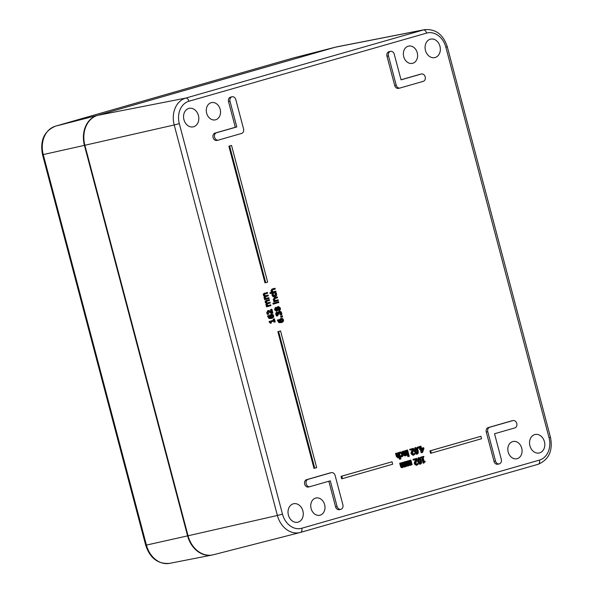 <?xml version="1.0" encoding="UTF-8"?>
<svg xmlns="http://www.w3.org/2000/svg" width="593" height="593" viewBox="0 0 593 593"><rect width="100%" height="100%" fill="white"/><g stroke="black" fill="none" stroke-linecap="round" stroke-linejoin="round"><path stroke-width="0.89" d="M179.308 123.641A18.887 15.025 -102.7 0 1 188.937 101.24L426.597 33.104A18.887 15.025 -102.7 0 1 445.869 47.21L447.292 46.751C443.245 34.498 435.692 28.798 424.625 29.65L336.742 46.862A25.254 20.088 77.3 0 0 335.408 47.181L97.749 115.324A25.254 20.088 77.3 0 0 84.873 145.27L188.048 535.775A25.254 20.088 77.3 0 0 213.384 554.759L300.132 532.514A22.675 18.035 77.3 0 0 300.525 532.41A3.788 2.29 74 0 0 300.562 532.395A3.788 2.29 74 0 0 301.755 528.252A18.887 15.025 -102.7 0 1 282.483 514.138L179.308 123.641L174.209 124.967L277.391 515.473L282.483 514.138M417.175 454.068L416.516 454.223L414.188 451.421L415.085 447.7M342.435 478.618L341.694 478.788L341.049 476.349L392.032 461.777L341.79 476.179L342.435 478.618L392.677 464.215L392.032 461.777M314.742 468.181L313.993 468.351L277.88 331.672L280.556 330.953L278.628 331.509L314.742 468.181L316.669 467.625L280.556 330.953M431.319 453.134L430.57 453.304L429.925 450.865L480.916 436.292L430.674 450.695L431.319 453.134L481.56 438.731L480.916 436.292M265.731 282.691L264.982 282.861L228.876 146.182L231.552 145.463L229.617 146.019L265.731 282.691L267.665 282.142L231.552 145.463M268.155 314.26L268.851 314.06L268.021 312.652L268.555 311.355L272.209 313.237L272.906 313.037L271.89 309.212L271.327 309.376L272.128 312.422L269.363 310.562L268.295 310.517L267.436 312.756L268.155 314.26L267.406 314.423L266.694 312.926L267.769 310.643M271.134 311.651L270.578 309.546L271.89 309.212M272.209 313.237L271.461 313.408L267.806 311.525M270.994 323.066L270.245 323.237L269.052 321.51L273.477 320.242L273.188 319.138L274.433 318.826L273.929 318.975L274.225 320.072L269.8 321.339L269.971 321.984L270.994 323.066L271.438 322.94L271.142 321.814L274.433 320.872L274.729 321.999L275.234 321.851L274.433 318.826M274.729 321.999L273.981 322.162L273.699 321.08M267.258 306.663L266.509 306.833L266.301 306.047L266.709 305.929L265.864 304.809L266.175 303.408L265.167 302.171L265.227 301.103L269.341 299.547L265.968 300.933L265.916 302L266.924 303.238L266.613 304.639L267.458 305.766L267.05 305.877L267.258 306.663L270.942 305.61L270.734 304.824L267.977 305.61L267.25 304.669L267.339 303.942L270.245 302.971L270.037 302.185L267.302 302.986L266.553 302.03L266.642 301.303L269.548 300.332L269.341 299.547M267.606 302.882L270.037 302.185M267.94 305.58L270.734 304.824M270.393 317.907L269.682 315.424L270.964 314.349M268.94 315.543L267.562 315.891L269.022 318.485L271.735 318.478L273.632 317.203L273.721 315.706L272.891 314.453L271.505 314.223L270.43 315.261L271.142 317.737L269.022 316.395L268.94 315.543L268.31 315.721L269.771 318.315L272.002 318.404M265.368 299.502L264.619 299.673L264.411 298.887L264.819 298.776L263.974 297.649L264.285 296.248L263.277 295.01L263.329 293.943L267.45 292.386L264.078 293.78L264.018 294.84L265.034 296.077L264.715 297.478L265.56 298.605L265.368 299.502L269.052 298.449L268.844 297.664L266.087 298.449L265.36 297.508L265.449 296.782L268.355 295.811L268.147 295.025L265.405 295.825L264.663 294.877L264.752 294.143L267.651 293.172L267.45 292.386M265.716 295.722L268.147 295.025M266.049 298.42L268.844 297.664M281.668 317.129L280.919 317.299L280.659 316.306L282.342 315.869L281.401 316.136L281.668 317.129L282.609 316.862L282.342 315.869M280.185 322.066L279.473 319.59L280.756 318.508M278.732 319.701L277.354 320.05L278.814 322.644L281.794 322.57L283.424 321.362L283.513 319.872L282.683 318.619L281.297 318.389L280.222 319.419L280.934 321.895L278.814 320.554L278.732 319.701L278.102 319.879L279.562 322.481L281.794 322.57M281.134 314.92L281.823 314.72L281.682 312.941L280.823 311.547L279.577 311.318L278.68 312.934L277.235 312.118L276.479 312.926L277.272 315.847L277.969 315.646L277.079 313.423L277.524 312.941L278.754 314.238L279.303 314.082L279.133 312.748L279.748 312.17L280.6 312.296L281.126 313.156L281.134 314.92L280.385 315.091L280.378 313.326L279.859 312.467L279.006 312.341M278.754 314.238L278.013 314.409L276.783 313.111M277.272 315.847L276.523 316.017L275.797 314.483L275.73 313.097L276.597 312.259M278.013 312.237L278.999 311.444M415.611 459.434L414.359 462.659L414.433 463.978L416.234 465.29L418.25 464.356L418.021 463.474L416.953 464.356L415.834 463.57L417.012 459.249L416.783 458.367L413.758 459.241L413.944 459.953L416.353 459.264L415.107 462.496L415.182 463.808L417.094 465.09M413.944 459.953L413.202 460.124L413.01 459.405L416.783 458.367M416.204 464.527L418.021 463.474M277.057 311.029L277.902 309.813L279.466 310.495L280.37 309.665L280.4 308.056L278.384 306.462L277.45 307.915L276.027 307.307L275.271 309.531L277.057 311.029L276.242 311.214L274.522 309.694L275.382 307.456M276.709 308.086L277.791 306.596M277.176 309.976L279.466 310.495M409.756 464.682L410.452 463.882L409.533 460.405L410.897 460.057L410.282 460.235L411.201 463.711L410.497 464.519L409.896 464.341L408.814 460.657L408.192 460.835L409.118 464.289L408.414 465.112L407.806 464.934L406.724 461.25L406.101 461.428L406.917 464.497L407.569 465.727L408.451 465.905L409.363 464.779L410.534 465.305L411.372 464.371L411.505 464.89L412.128 464.712L410.897 460.057M408.614 464.949L410.534 465.305M406.724 461.25L405.36 461.599L406.168 464.667L406.828 465.898L408.451 465.905M407.665 465.283L408.369 464.46L407.443 460.998L408.814 460.657M273.892 303.987L273.143 304.157L272.906 303.268L274.3 302.912L273.655 303.097L273.892 303.987L274.537 303.801L274.3 302.912L278.606 301.733L274.93 302.793L275.13 303.572L278.814 302.519L278.606 301.733M404.085 466.313L404.782 465.505L403.863 462.029L405.234 461.68L404.611 461.858L405.53 465.335L404.834 466.142L404.226 465.965L403.144 462.281L402.521 462.458L403.448 465.913L402.743 466.743L402.143 466.565L401.053 462.881L400.438 463.059L401.906 467.351L402.78 467.529L403.692 466.402L404.871 466.928L405.708 466.002L405.842 466.513L406.464 466.335L405.234 461.68M402.951 466.572L404.871 466.928M401.053 462.881L399.689 463.222L400.497 466.291L401.157 467.521L402.78 467.529M401.995 466.906L402.706 466.083L401.78 462.629L403.144 462.281M421.964 452.57L422.564 452.4L423.913 448.575L423.684 447.7L421.519 448.323L420.956 446.195L420.326 446.373L420.889 448.508L420.304 448.671L420.481 449.338L421.06 449.175L421.964 452.57L421.215 452.741L420.326 449.375M420.481 449.338L419.733 449.509L419.555 448.842L420.14 448.671L419.577 446.544L420.956 446.195M421.504 448.278L423.684 447.7M274.626 301.637L273.877 301.807L273.669 301.022L274.077 300.91L273.195 299.643L274.203 297.782L277.339 296.93L274.952 297.619L273.936 299.472L274.826 300.74L274.418 300.859L274.626 301.637L278.302 300.584L278.095 299.799L275.345 300.592L274.581 299.509L274.663 298.702L277.546 297.716L277.339 296.93M275.308 300.555L278.095 299.799M412.313 449.398L411.068 452.629L411.142 453.941L412.943 455.254L414.959 454.32L414.722 453.437L413.655 454.32L412.543 453.534L413.721 449.212L413.484 448.338L410.46 449.205L410.652 449.924L413.062 449.227L411.809 452.459L411.883 453.771L413.795 455.053M410.652 449.924L409.904 450.087L409.711 449.368L413.484 448.338M412.913 454.49L414.722 453.437M274.344 296.04L275.36 294.298L274.552 293.038L275.99 292.668L275.293 292.868L276.108 294.128L274.959 295.907M274.833 295.929L273.336 294.921L273.41 293.409L271.972 293.78L272.046 295.232L272.965 296.656L275.145 296.722L276.583 295.662L276.642 293.958L275.99 292.668M408.199 454.853L407.458 455.024L406.227 450.369L407.591 450.028L406.968 450.206L408.199 454.853L408.822 454.675L407.591 450.028M270.882 293.365L270.134 293.535L269.934 292.757L271.787 292.223L270.897 290.955L271.905 289.102L274.3 288.413L272.654 288.932L271.646 290.785L272.528 292.053L270.675 292.586L270.882 293.365L276.012 291.897L275.804 291.111L273.054 291.904L272.283 290.822L272.372 290.021L275.256 289.028L275.048 288.242M273.01 291.867L275.804 291.111M408.577 456.454L407.828 456.625L407.613 455.809L409.066 455.439L408.362 455.639L408.577 456.454L409.281 456.254L409.066 455.439M423.884 463.022L425.174 461.725L425.025 461.154L424.136 461.413L423.039 457.255L423.928 457.003L423.765 456.365L421.371 457.055L421.534 457.685L422.409 457.44L423.884 463.022L423.135 463.192L421.667 457.648M421.534 457.685L420.785 457.855L420.622 457.225L423.765 456.365M424.121 461.369L425.025 461.154M403.218 454.483L404.767 455.928L406.531 454.779L406.672 455.291L407.287 455.113L406.064 450.465L405.442 450.643L406.361 454.119L405.553 454.957L404.886 454.772L403.789 451.117L403.173 451.295L403.966 454.312L405.59 455.743M402.773 452.77L402.425 451.458L403.789 451.117M404.804 455.12L405.612 454.29L404.693 450.813L406.064 450.465M420.474 464.104L419.814 464.26L417.479 461.458L418.376 457.737M401.179 456.202L401.78 454.134L400.253 452.704M399.074 452.704L400.282 451.977M400.164 456.84L402.091 456.721L403.166 455.728L403.166 453.786L402.21 452.096L400.238 452.148L400.053 453.415L401.061 452.518M418.473 448.182L417.724 448.352L417.413 447.166L418.947 446.766L418.161 446.996L418.473 448.182L419.258 447.952L418.947 446.766M400.275 459.086L400.898 458.908L399.185 452.437L398.563 452.615L399.482 456.091L398.674 456.929L398.007 456.743L396.917 453.089L396.294 453.267L397.088 456.284L398.711 457.714L399.66 456.751L400.275 459.086L399.526 459.256L399.074 457.537M396.917 453.089L395.546 453.43L396.346 456.454L397.896 457.9L398.711 457.714M397.933 457.092L398.733 456.262L397.821 452.785L399.185 452.437M218.18 140.133L216.956 140.415A3.788 3.017 -102.7 0 1 216.823 140.445A3.788 3.017 -102.7 0 1 213.065 137.502A3.788 3.017 -102.7 0 1 215.022 133.091L235.31 127.273L228.535 101.648A3.788 3.017 -102.7 0 1 230.603 97.119L232.093 96.785A3.788 3.017 -102.7 0 1 235.829 99.646L243.567 128.933A3.788 3.017 -102.7 0 1 241.633 133.425L218.446 140.074A3.788 3.017 -102.7 0 1 218.313 140.111A3.788 3.017 -102.7 0 1 214.562 137.161A3.788 3.017 -102.7 0 1 216.512 132.75L236.8 126.939L230.032 101.307A3.788 3.017 -102.7 0 1 232.093 96.785M309.746 486.705L308.523 486.986A3.788 3.017 -102.7 0 1 308.39 487.016A3.788 3.017 -102.7 0 1 304.639 484.073A3.788 3.017 -102.7 0 1 306.588 479.663L329.775 473.014A3.788 3.017 -102.7 0 1 329.908 472.984A3.788 3.017 -102.7 0 1 330.042 472.955M340.805 509.32A3.788 3.017 -102.7 0 1 337.076 506.459L330.301 480.827L310.013 486.645A3.788 3.017 -102.7 0 1 309.88 486.683A3.788 3.017 -102.7 0 1 306.129 483.732A3.788 3.017 -102.7 0 1 308.078 479.322L331.265 472.68A3.788 3.017 -102.7 0 1 331.398 472.643A3.788 3.017 -102.7 0 1 335.134 475.504L342.873 504.791A3.788 3.017 -102.7 0 1 340.805 509.32L339.315 509.661A3.788 3.017 -102.7 0 1 335.579 506.793L328.833 481.249M399.808 88.06L398.578 88.335A3.788 3.017 -102.7 0 1 398.452 88.372A3.788 3.017 -102.7 0 1 394.716 85.511L386.977 56.224A3.788 3.017 -102.7 0 1 389.038 51.695L390.535 51.354A3.788 3.017 -102.7 0 1 394.263 54.222L401.038 79.847L421.326 74.029A3.788 3.017 -102.7 0 1 421.46 73.999A3.788 3.017 -102.7 0 1 425.211 76.942A3.788 3.017 -102.7 0 1 423.261 81.352L400.075 88.001A3.788 3.017 -102.7 0 1 399.941 88.038A3.788 3.017 -102.7 0 1 396.206 85.17L388.467 55.883A3.788 3.017 -102.7 0 1 390.535 51.354M401.016 79.766L419.829 74.37A3.788 3.017 -102.7 0 1 419.963 74.333A3.788 3.017 -102.7 0 1 420.096 74.31M499.247 463.896A3.788 3.017 -102.7 0 1 495.511 461.028L487.78 431.741A3.788 3.017 -102.7 0 1 489.707 427.249L512.893 420.6A3.788 3.017 -102.7 0 1 513.027 420.57A3.788 3.017 -102.7 0 1 516.777 423.513A3.788 3.017 -102.7 0 1 514.828 427.924L494.54 433.742L501.307 459.367A3.788 3.017 -102.7 0 1 499.247 463.896L497.757 464.23A3.788 3.017 -102.7 0 1 494.021 461.369L486.282 432.082A3.788 3.017 -102.7 0 1 488.217 427.59L511.403 420.941A3.788 3.017 -102.7 0 1 511.537 420.904A3.788 3.017 -102.7 0 1 511.67 420.882M512.693 441.57A8.836 7.034 -102.7 0 1 513.004 441.496A8.836 7.034 -102.7 0 1 521.81 448.567A8.836 7.034 -102.7 0 1 516.903 458.737A8.836 7.034 -102.7 0 1 508.142 451.859A8.836 7.034 -102.7 0 1 512.693 441.57M408.229 46.187A8.836 7.034 -102.7 0 1 408.54 46.106A8.836 7.034 -102.7 0 1 417.346 53.185A8.836 7.034 -102.7 0 1 412.431 63.355A8.836 7.034 -102.7 0 1 403.677 56.476A8.836 7.034 -102.7 0 1 408.229 46.187M315.609 498.083A8.836 7.034 -102.7 0 1 315.921 498.001A8.836 7.034 -102.7 0 1 324.727 505.073A8.836 7.034 -102.7 0 1 319.82 515.243A8.836 7.034 -102.7 0 1 311.058 508.364A8.836 7.034 -102.7 0 1 315.609 498.083M211.145 102.693A8.836 7.034 -102.7 0 1 211.456 102.619A8.836 7.034 -102.7 0 1 220.262 109.69A8.836 7.034 -102.7 0 1 215.348 119.86A8.836 7.034 -102.7 0 1 206.594 112.981A8.836 7.034 -102.7 0 1 211.145 102.693M188.767 108.46A9.473 7.531 -102.7 0 1 189.093 108.371A9.473 7.531 -102.7 0 1 198.529 115.946A9.473 7.531 -102.7 0 1 193.274 126.843A9.473 7.531 -102.7 0 1 183.882 119.475A9.473 7.531 -102.7 0 1 188.767 108.46M430.288 39.205A9.473 7.531 -102.7 0 1 430.622 39.123A9.473 7.531 -102.7 0 1 440.058 46.699A9.473 7.531 -102.7 0 1 434.795 57.595A9.473 7.531 -102.7 0 1 425.411 50.227A9.473 7.531 -102.7 0 1 430.288 39.205M534.753 434.595A9.473 7.531 -102.7 0 1 535.086 434.506A9.473 7.531 -102.7 0 1 544.522 442.081A9.473 7.531 -102.7 0 1 539.259 452.978A9.473 7.531 -102.7 0 1 529.875 445.61A9.473 7.531 -102.7 0 1 534.753 434.595M293.231 503.842A9.473 7.531 -102.7 0 1 293.565 503.753A9.473 7.531 -102.7 0 1 302.993 511.329A9.473 7.531 -102.7 0 1 297.738 522.233A9.473 7.531 -102.7 0 1 288.346 514.865A9.473 7.531 -102.7 0 1 293.231 503.842M418.072 450.346L417.049 448.026L415.649 447.574L414.67 448.693L414.937 451.251L415.952 453.563L417.353 454.03L418.332 452.911L418.072 450.346M415.826 448.264L416.738 448.723L417.405 450.539L417.731 452.481L417.168 453.341L416.279 452.904L415.604 451.065L415.278 449.123L415.878 448.249M416.427 453.512L416.983 452.644L416.657 450.71L415.997 448.886L415.085 448.434M341.049 476.349L341.79 476.179M277.88 331.672L278.628 331.509M429.925 450.865L430.674 450.695M228.876 146.182L229.617 146.019M270.578 309.546L271.327 309.376M269.052 321.51L269.8 321.339M269.222 322.155L269.971 321.984M273.477 320.242L274.225 320.072M273.188 319.138L273.929 318.975M265.227 301.103L265.968 300.933M266.175 303.408L266.924 303.238M266.709 305.929L267.458 305.766M266.301 306.047L267.05 305.877M271.757 315.061L273.18 315.861L273.106 316.714L271.928 317.529L271.016 315.728L271.868 315.031M271.179 317.692L273.106 316.714M272.365 316.877L272.439 316.025L271.008 315.231M267.562 315.891L268.31 315.721M263.329 293.943L264.078 293.78M264.285 296.248L265.034 296.077M264.819 298.776L265.56 298.605M264.411 298.887L265.16 298.716M280.659 316.306L281.401 316.136M277.354 320.05L278.102 319.879M280.971 321.858L282.898 320.872L281.408 321.762L280.808 319.894L281.66 319.197M282.157 321.043L282.231 320.19L280.8 319.39M281.549 319.227L282.972 320.02L282.898 320.872M280.37 315.031L281.112 314.861M279.859 312.467L280.6 312.296M275.73 313.097L276.479 312.926M278.035 312.177L278.784 312.007M417.235 463.652L417.983 463.481M416.849 464.134L417.598 463.963M416.835 464.386L416.286 464.282M413.01 459.405L413.758 459.241M414.737 461.413L415.485 461.243M414.359 462.659L415.107 462.496M276.249 308.115L277.391 308.456L276.761 310.213L275.752 309.398L276.323 308.101M278.673 307.3L279.911 308.19L279.199 309.672L277.961 309.264L278.74 307.285M276.012 310.384L277.316 309.42M276.575 309.583L276.649 308.627L277.391 308.456M276.649 308.627L275.5 308.286M278.451 309.842L279.162 308.36L277.932 307.463M409.533 460.405L410.282 460.235M410.452 463.882L411.201 463.711M410.386 464.541L409.896 464.341M407.443 460.998L408.192 460.835M408.369 464.46L409.118 464.289M408.295 465.142L407.806 464.934M405.36 461.599L406.101 461.428M406.828 465.898L407.569 465.727M411.008 465.001L411.505 464.89M274.515 303.712L275.13 303.572M274.307 302.934L274.93 302.793M403.863 462.029L404.611 461.858M404.782 465.505L405.53 465.335M404.715 466.165L404.226 465.965M401.78 462.629L402.521 462.458M402.706 466.083L403.448 465.913M402.632 466.765L402.143 466.565M399.689 463.222L400.438 463.059M401.157 467.521L401.906 467.351M405.338 466.624L405.842 466.513M272.906 303.268L273.655 303.097M419.577 446.544L420.326 446.373M422.335 451.414L421.697 448.99L423.343 448.516L422.335 451.414M420.14 448.671L420.889 448.508M419.555 448.842L420.304 448.671M422.038 450.295L422.579 448.738M273.669 301.022L274.418 300.859M274.077 300.91L274.826 300.74M413.944 453.615L414.685 453.452M413.558 454.097L414.299 453.927M413.536 454.349L412.987 454.245M409.711 449.368L410.46 449.205M411.438 451.377L412.187 451.206M411.068 452.629L411.809 452.459M273.41 293.409L272.713 293.609L272.795 295.062L273.707 296.485L275.3 296.678M274.559 293.083L275.308 292.912M274.552 293.038L275.293 292.868M271.972 293.78L272.713 293.609M406.227 450.369L406.968 450.206M269.934 292.757L270.675 292.586M271.787 292.223L272.528 292.053M407.613 455.809L408.362 455.639M420.622 457.225L421.371 457.055M404.693 450.813L405.442 450.643M405.612 454.29L406.361 454.119M405.427 454.987L404.886 454.772M402.425 451.458L403.173 451.295M406.109 455.417L406.672 455.291M421.364 460.383L420.341 458.063L418.94 457.611L417.969 458.73L418.228 461.287L419.251 463.6L420.652 464.067L421.63 462.948L421.364 460.383M419.125 458.3L420.037 458.752L420.696 460.576L421.023 462.518L420.467 463.378L419.577 462.94L418.895 461.095L418.576 459.16L419.177 458.285M419.718 463.548L420.281 462.681L419.948 460.746L419.288 458.923L418.376 458.471M401.001 452.533L402.528 453.971L401.921 456.032L400.683 455.795L400.912 456.677L402.091 456.721M401.824 456.054L401.231 456.01M400.105 455.921L400.712 455.787M400.105 455.928L400.683 455.795M400.342 456.803L400.912 456.677M399.489 452.318L400.238 452.148M399.245 452.667L399.815 452.533M399.474 453.541L400.053 453.415M417.413 447.166L418.161 446.996M397.821 452.785L398.563 452.615M398.733 456.262L399.482 456.091M398.548 456.958L398.007 456.743M395.546 453.43L396.294 453.267M235.31 127.273L236.8 126.939M188.937 101.24A3.788 2.29 -106 0 0 185.772 98.082A22.675 18.035 77.3 0 0 174.209 124.967L84.873 145.27M426.597 33.104A3.788 2.29 -106 0 0 423.432 29.939L185.772 98.082L97.749 115.324M424.625 29.65A22.675 18.035 77.3 0 0 423.432 29.939L335.408 47.181M445.869 47.21L549.044 437.716L550.467 437.256L447.292 46.751M549.044 437.716A18.887 15.025 -102.7 0 1 539.415 460.109A3.788 2.29 74 0 1 538.222 464.26A3.788 2.29 74 0 1 538.185 464.267L300.599 532.388M539.415 460.109L301.755 528.252M335.623 47.121L335.393 47.181A25.24 20.08 77.3 0 0 334.956 47.299L97.296 115.442A25.24 20.08 77.3 0 0 84.428 145.374L187.603 535.872L277.391 515.473A22.675 18.035 77.3 0 0 300.132 532.514L538.222 464.26C548.955 459.627 553.039 450.628 550.467 437.256M416.983 452.644L417.731 452.481M416.657 450.71L417.405 450.539M415.997 448.886L416.738 448.723M414.9 447.745L415.649 447.574M414.188 451.421L414.937 451.251M269.882 312.244L270.63 312.081M266.694 312.926L267.436 312.756M266.168 300.414L266.909 300.243M265.167 302.171L265.916 302M265.864 304.809L266.613 304.639M272.439 316.025L273.18 315.861M269.711 316.714L270.46 316.543M269.682 315.424L270.43 315.261M269.022 318.485L269.771 318.315M267.68 316.61L268.421 316.447M264.278 293.253L265.019 293.083M263.277 295.01L264.018 294.84M263.974 297.649L264.715 297.478M277.472 320.776L278.213 320.605M278.814 322.644L279.562 322.481M279.473 319.59L280.222 319.419M279.503 320.872L280.252 320.702M282.231 320.19L282.972 320.02M280.378 313.326L281.126 313.156M277.939 314.134L278.68 313.964M275.797 314.483L276.546 314.312M414.433 463.978L415.182 463.808M416.345 465.26L416.872 465.142M279.162 308.36L279.911 308.19M278.717 310.665L279.333 310.524M276.308 311.199L276.924 311.058M274.522 309.694L275.271 309.531M408.258 464.067L409 463.896M406.168 464.667L406.917 464.497M407.702 466.076L408.31 465.935M409.793 465.475L410.408 465.335M402.588 465.69L403.336 465.52M400.497 466.291L401.246 466.12M402.032 467.699L402.647 467.558M404.122 467.099L404.745 466.958M273.195 299.643L273.936 299.472M274.203 297.782L274.952 297.619M411.142 453.941L411.883 453.771M413.054 455.224L413.573 455.105M275.36 294.298L276.108 294.128M272.965 296.656L273.707 296.485M272.046 295.232L272.795 295.062M270.897 290.955L271.646 290.785M271.905 289.102L272.654 288.932M403.299 454.46L403.966 454.312M404.841 455.913L405.442 455.78M420.281 462.681L421.023 462.518M419.948 460.746L420.696 460.576M419.288 458.923L420.037 458.752M418.198 457.781L418.94 457.611M417.479 461.458L418.228 461.287M401.78 454.134L402.528 453.971M401.342 456.892L401.898 456.766M396.346 456.454L397.088 456.284M397.962 457.885L398.57 457.752M215.022 133.091L216.512 132.75M228.535 101.648L230.032 101.307M306.588 479.663L308.078 479.322M329.775 473.014L331.265 472.68M335.579 506.793L337.076 506.459M386.977 56.224L388.467 55.883M419.829 74.37L421.326 74.029M394.716 85.511L396.206 85.17M488.217 427.59L489.707 427.249M486.282 432.082L487.78 431.741M511.403 420.941L512.893 420.6M494.021 461.369L495.511 461.028M169.65 563.35L212.027 555.048A25.24 20.08 77.3 0 1 187.603 535.872L145.708 545.249C149.992 558.221 157.975 564.254 169.65 563.35A23.994 19.087 -102.7 0 1 146.434 545.115L43.259 154.617A23.994 19.087 -102.7 0 1 55.49 126.161L293.15 58.018A23.994 19.087 -102.7 0 1 293.565 57.906L335.393 47.181M293.075 58.04A3.788 2.29 74 0 1 293.112 58.032A3.788 2.29 74 0 1 293.15 58.018L334.956 47.299A0.756 0.46 74 0 1 335.038 47.292M55.408 126.183A3.788 2.29 74 0 1 55.453 126.168A3.788 2.29 74 0 1 55.49 126.161L97.296 115.442A0.756 0.46 74 0 1 97.385 115.435M293.112 58.032L55.453 126.168C44.119 131.053 39.813 140.578 42.533 154.743L84.873 145.263M415.737 447.552L414.989 447.722M417.264 454.053L416.516 454.223M419.036 457.588L418.287 457.752M420.556 464.089L419.814 464.26M216.823 140.445L218.313 140.111M308.39 487.016L309.88 486.683M329.908 472.984L331.398 472.643M419.963 74.333L421.46 73.999M398.452 88.372L399.941 88.038M511.537 420.904L513.027 420.57M42.533 154.743L145.708 545.249"/></g></svg>
